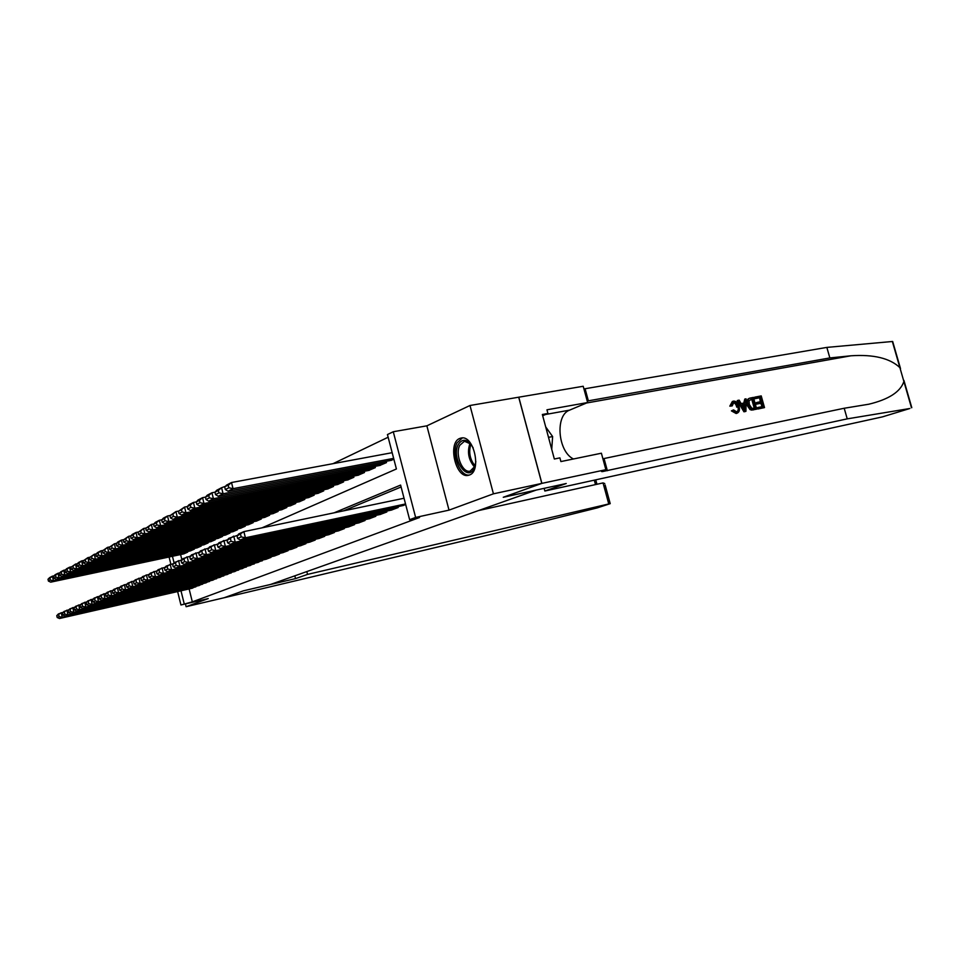 <?xml version="1.0" encoding="UTF-8"?>
<svg xmlns="http://www.w3.org/2000/svg" width="960" height="960" viewBox="0 0 960 960"><rect width="100%" height="100%" fill="white"/><g stroke="black" fill="none" stroke-linecap="round" stroke-linejoin="round"><path stroke-width="1.44" d="M459.744 438.444C447.36 442.944 455.808 478.92 468.42 475.332L469.416 475.032C481.896 471.204 473.88 434.856 461.256 438L459.744 438.444M261.96 527.856L396.408 468.972L387.444 434.556L393.276 431.736L415.632 517.44L409.632 519.684L400.608 485.076L334.068 512.832M541.884 483.372L503.448 497.208L566.232 483.516L544.86 491.016L882.42 416.88L909.888 408.492L847.236 418.86L602.508 471.576C600.648 471.72 601.488 471.156 605.052 469.872L541.884 483.372L518.784 397.188L469.992 405.492L426.864 425.832L393.276 431.736M388.14 437.232L333.012 463.68M518.712 397.224L541.812 483.396L493.428 493.824L469.992 405.492M185.424 603.924L186.108 606.708L208.224 598.584L180.936 604.98L177.624 591.552M541.812 483.396L503.256 497.28L536.04 490.128L270.576 584.448L243.408 590.82L224.196 597.732L186.108 606.708M402.78 505.596L405.684 504.564M391.32 510.096L398.184 507.516L397.956 506.628M380.16 514.476L386.844 511.956L386.628 511.092M369.3 518.736L375.804 516.288L375.588 515.448M358.716 522.888L365.052 520.5L364.848 519.696M348.396 526.944L354.576 524.616L354.372 523.824M338.328 530.892L344.352 528.624L344.16 527.856M328.512 534.744L334.392 532.524L334.2 531.792M318.936 538.5L324.672 536.34L324.492 535.62M309.588 542.172L315.192 540.06L315.012 539.364M300.456 545.748L305.928 543.684L305.76 543.012M291.552 549.252L296.892 547.236L296.724 546.576M282.84 552.66L288.06 550.692L287.892 550.056M274.332 556.008L279.432 554.076L279.276 553.452M266.028 559.26L271.008 557.388L270.852 556.776M257.892 562.452L262.62 560.028M249.948 565.572L254.568 563.196M242.184 568.62L246.696 566.304M234.576 571.608L238.992 569.34M227.136 574.524L231.456 572.304M219.852 577.38L224.088 575.208M212.724 580.176L216.864 578.052M205.74 582.912L209.796 580.836M198.9 585.6L202.884 583.572M180.588 554.556L181.896 559.8M183.684 553.896L187.644 552.192L187.476 551.52M190.284 550.92L194.328 549.18L194.148 548.484M197.016 547.884L201.144 546.108L200.964 545.4M203.892 544.776L208.116 542.964L207.924 542.244M210.912 541.608L215.22 539.76L215.04 539.016M218.088 538.38L222.492 536.484L222.3 535.728M225.42 535.068L229.92 533.136L229.716 532.356M232.908 531.696L237.504 529.716L237.3 528.912M240.564 528.24L245.256 526.224L245.052 525.396M248.388 524.712L253.188 522.648L252.984 521.808M256.392 521.1L261.3 519L261.084 518.124M264.576 517.416L269.604 515.256L269.376 514.356M272.952 513.636L278.1 511.428L277.86 510.504M281.52 509.772L286.788 507.504L286.548 506.568M290.292 505.812L295.692 503.496L295.44 502.524M299.28 501.756L304.8 499.392L304.548 498.396M308.484 497.604L314.148 495.18L313.884 494.148M317.916 493.356L323.712 490.872L323.436 489.816M327.576 489L333.516 486.444L333.24 485.352M337.476 484.524L343.572 481.92L343.284 480.792M347.64 479.94L353.892 477.264L353.592 476.112M358.056 475.248L364.476 472.5L364.164 471.3M368.748 470.424L375.336 467.604L375.024 466.368M379.728 465.468L386.496 462.576L386.16 461.304M390.996 460.38L393.876 459.252M189.12 588.936L192.324 601.86L419.52 517.512L409.632 519.684M401.1 486.984L343.512 510.864M192.204 588.228L196.104 586.236M426.864 425.832L449.016 510.132L493.428 493.824M449.016 510.132L415.632 517.44M192.324 601.86L180.936 604.98M172.452 556.284L174.06 562.824M170.856 564.18L169.08 557.004M180.984 590.784L184.2 603.756M192.54 588.156L59.472 618.516L62.292 617.292L61.188 612.72L56.76 615.684L57.204 617.508L59.16 616.644L58.716 614.82M63.276 612.24L58.38 613.956L56.76 615.684M195.876 586.848L62.292 617.292L59.16 616.644M57.204 617.508L59.472 618.516M54.072 575.832L52.38 576.18L53.484 580.74L187.308 552.336M184.032 553.824L50.724 582.156L48.432 581.088L50.352 580.092L49.92 578.268L48 579.276L48.432 581.088M48 579.276L49.632 577.62L52.38 576.18L49.92 578.268M50.352 580.092L53.484 580.74L50.724 582.156M475.86 461.676L474.18 468.348C467.388 482.928 450.948 458.148 458.208 444.612C462.744 437.868 467.736 438.96 473.184 447.888M470.736 444.012L464.436 441.252L459.78 445.296C454.824 454.344 462.432 473.376 470.172 471.12L475.044 466.188M462.384 437.916L457.044 442.872C451.044 453.924 460.032 477.108 469.584 474.96M551.736 449.34L552.624 436.548L545.7 426.924M548.508 437.34L552.624 436.548M306.816 571.572L307.536 574.392L608.76 503.952L603.048 482.916L478.416 510.6M605.148 485.004L610.212 503.652L597.324 507.864L495.072 533.4L224.16 597.744L243.312 590.856L295.524 578.616L307.536 574.392M294.816 575.832L295.524 578.616M610.212 503.652L608.76 503.952M604.752 483.552L603.048 482.916M755.052 397.092L761.22 395.904L764.508 407.592L758.556 408.78L758.184 407.424L762.948 406.476L761.928 402.876L757.488 403.752L757.116 402.396L761.556 401.532L760.416 397.488L755.436 398.448L755.052 397.092L754.416 397.332L754.584 398.76L759.576 397.788L760.368 401.76M757.116 402.396L755.976 402.816L756.372 404.16L760.8 403.284L762.048 406.656M758.184 407.424L757.332 407.724L757.92 409.008L764.508 407.592M749.268 398.34C746.856 399.372 746.088 401.628 746.964 405.12L749.988 409.548L751.584 410.1L756.72 409.152L752.256 409.86L750.78 409.26L748.092 404.712C747.072 401.268 747.684 399.072 749.904 398.1L753.42 397.404L756.72 409.152M732.384 401.424L729.804 406.152L732.204 405.912L729.804 406.152M733.104 402.744C734.94 402.936 736.14 404.412 736.716 407.16L737.844 406.752C737.172 403.956 735.828 402.528 733.812 402.456L733.188 402.696M736.752 413.292L732.432 410.496L733.56 409.896L731.4 410.88L736.14 413.508L737.016 413.22L736.14 413.508M847.236 418.86L844.2 408.252L868.8 404.22C888.768 399.408 900.468 391.824 903.888 381.48L899.892 367.632C889.908 358.224 873.6 354.276 850.944 355.788L829.848 357.936L587.22 401.028M737.856 400.404L737.22 400.632L743.952 411.792L745.32 411.528L745.956 411.3L744.588 411.564L737.856 400.404L739.152 400.152L741.144 403.608L744.816 402.888L744.78 399.072L746.052 398.82L745.956 411.3M744.78 399.072L743.76 403.092M829.848 357.936L826.848 347.4L583.932 388.932M602.904 458.772L844.2 408.252M899.892 367.632L892.344 341.496L826.848 347.4M605.844 469.596L601.392 453.216L560.892 461.568L559.896 457.872L554.34 459.012L542.352 414.48L547.932 413.472L546.948 409.8L587.628 402.54L583.212 386.268L518.784 397.188M544.86 491.016L544.14 488.328M573.468 458.976C557.844 451.572 554.856 415.236 569.592 410.136L587.628 402.54M542.688 415.716L547.932 413.472M733.812 402.456L732.204 405.912M733.56 409.896L736.632 411.852C738.228 411 738.636 409.296 737.844 406.752M732.432 410.496L731.4 410.88M730.872 405.756L733.32 401.112C736.068 400.932 737.976 402.732 739.056 406.5C739.992 409.956 739.32 412.2 737.016 413.22M744.864 407.76L744.828 404.328L741.9 404.892L744.9 410.064L744.864 407.76L743.82 408.144L743.712 404.736L744.828 404.328M744.588 411.564L743.952 411.792M741.996 405.072L743.712 404.736M752.604 398.988L749.064 400.548L749.304 404.496L751.932 408.408L755.136 408.036L752.604 398.988L751.752 399.3L754.236 408.204M748.092 404.712L746.964 405.12M750.78 409.26L749.988 409.548M752.256 409.86L751.584 410.1M750.84 399.336L751.752 399.3M755.436 398.448L754.584 398.76M760.416 397.488L759.576 397.788M757.488 403.752L756.372 404.16M761.928 402.876L760.8 403.284M758.556 408.78L757.92 409.008M199.248 585.516L65.124 616.056L67.992 614.82L66.876 610.188L62.388 613.188L62.832 615.036L64.836 614.16L64.392 612.312M69.024 609.708L64.02 611.46L62.388 613.188M202.656 584.184L67.992 614.82L64.836 614.16M62.832 615.036L65.124 616.056M206.1 582.84L70.896 613.56L73.836 612.276L72.708 607.608L68.136 610.656L68.592 612.516L70.632 611.616L70.188 609.744M74.892 607.116L69.78 608.904L68.136 610.656M209.58 581.472L73.836 612.276L70.632 611.616M68.592 612.516L70.896 613.56M213.084 580.092L76.8 610.992L79.8 609.696L78.66 604.968L74.016 608.052L74.472 609.936L76.572 609.024L76.104 607.128M80.904 604.464L75.66 606.288L74.016 608.052M216.636 578.7L79.8 609.696L76.572 609.024M74.472 609.936L76.8 610.992M220.224 577.296L82.836 608.376L85.896 607.044L84.744 602.256L80.028 605.4L80.496 607.296L82.632 606.36L82.164 604.452M87.048 601.74L81.684 603.624L80.028 605.4M223.848 575.88L85.896 607.044L82.632 606.36M80.496 607.296L82.836 608.376M59.712 572.904L57.972 573.264L59.088 577.872L193.992 549.336M190.632 550.848L56.268 579.312L53.964 578.232L55.932 577.212L55.488 575.364L53.52 576.396L53.964 578.232M53.52 576.396L55.164 574.728L57.972 573.264L55.488 575.364M55.932 577.212L59.088 577.872L56.268 579.312M65.46 569.904L63.684 570.276L64.812 574.932L200.796 546.264M197.376 547.8L61.932 576.408L59.616 575.304L61.62 574.272L61.164 572.4L59.16 573.456L59.616 575.304M59.16 573.456L60.816 571.776L63.684 570.276L61.164 572.4M61.62 574.272L64.812 574.932L61.932 576.408M71.34 566.844L69.528 567.228L70.668 571.932L207.756 543.132M204.264 544.704L67.716 573.444L65.388 572.316L67.44 571.26L66.984 569.376L64.932 570.444L65.388 572.316M64.932 570.444L66.588 568.752L69.528 567.228L66.984 569.376M67.44 571.26L70.668 571.932L67.716 573.444M77.364 563.712L75.492 564.096L76.644 568.86L214.86 539.928M211.296 541.536L73.644 570.408L71.292 569.268L73.392 568.176L72.924 566.28L70.836 567.372L71.292 569.268M70.836 567.372L75.492 564.096L72.924 566.28M73.392 568.176L76.644 568.86L73.644 570.408M227.52 574.44L89.004 605.7L92.136 604.332L90.972 599.496L86.184 602.676L86.652 604.608L88.836 603.648L88.368 601.716M93.324 598.968L87.84 600.888L86.184 602.676M231.216 572.988L92.136 604.332L88.836 603.648M86.652 604.608L89.004 605.7M83.52 560.508L81.6 560.904L82.776 565.716L222.12 536.652M218.472 538.296L79.692 567.3L77.328 566.148L79.476 565.032L79.008 563.1L76.86 564.228L77.328 566.148M76.86 564.228L78.528 562.512L81.6 560.904L79.008 563.1M79.476 565.032L82.776 565.716L79.692 567.3M234.972 571.512L95.316 602.952L98.532 601.56L97.344 596.664L92.472 599.892L92.952 601.848L95.184 600.864L94.704 598.908M99.756 596.136L94.14 598.092L92.472 599.892M238.752 570.036L98.532 601.56L95.184 600.864M92.952 601.848L95.316 602.952M89.808 557.232L87.852 557.64L89.04 562.512L229.536 533.316M225.816 534.996L85.884 564.12L83.508 562.944L85.704 561.816L85.224 559.86L83.028 561L83.508 562.944M83.028 561L87.852 557.64L85.224 559.86M85.704 561.816L89.04 562.512L85.884 564.12M242.58 568.536L101.772 600.144L105.06 598.716L103.86 593.772L98.916 597.048L99.396 599.016L101.676 598.02L101.196 596.04M106.332 593.22L100.584 595.236L98.916 597.048M246.444 567.012L105.06 598.716L101.676 598.02M99.396 599.016L101.772 600.144M96.252 553.884L94.248 554.292L95.448 559.224L237.12 529.896M233.304 531.612L92.22 560.868L89.82 559.68L92.076 558.516L91.596 556.548L89.352 557.712L89.82 559.68M89.352 557.712L94.248 554.292L91.596 556.548M92.076 558.516L95.448 559.224L92.22 560.868M250.356 565.476L108.384 597.276L111.756 595.812L110.532 590.808L105.504 594.144L105.984 596.136L108.336 595.104L107.844 593.1M113.076 590.244L107.172 592.308L105.504 594.144M254.316 563.928L111.756 595.812L108.336 595.104M105.984 596.136L108.384 597.276M102.852 550.452L100.8 550.872L102.012 555.852L244.872 526.404M240.972 528.156L98.712 557.544L96.3 556.332L98.592 555.144L98.112 553.14L95.808 554.34L96.3 556.332M95.808 554.34L97.5 552.588L100.8 550.872L98.112 553.14M98.592 555.144L102.012 555.852L98.712 557.544M258.312 562.356L115.152 594.336L118.608 592.848L117.372 587.784L112.248 591.156L112.74 593.172L115.14 592.116L114.648 590.1M119.976 587.208L113.928 589.308L112.248 591.156M262.356 560.772L118.608 592.848L115.14 592.116M112.74 593.172L115.152 594.336M109.608 546.936L107.496 547.368L108.732 552.408L252.792 522.828M248.808 524.628L105.348 554.136L102.924 552.9L105.276 551.688L104.784 549.672L102.432 550.896L102.924 552.9M102.432 550.896L107.496 547.368L104.784 549.672M105.276 551.688L108.732 552.408L105.348 554.136M266.448 559.164L122.088 591.324L125.616 589.8L124.368 584.676L119.16 588.096L119.652 590.148L122.124 589.068L121.62 587.016M127.044 584.088L120.84 586.236L119.16 588.096M270.588 557.544L125.616 589.8L122.124 589.068M119.652 590.148L122.088 591.324M116.532 543.336L114.36 543.78L115.608 548.88L260.892 519.18M256.824 521.016L112.152 550.656L109.704 549.396L112.116 548.148L111.612 546.108L109.212 547.356L109.704 549.396M109.212 547.356L114.36 543.78L111.612 546.108M112.116 548.148L115.608 548.88L112.152 550.656M274.776 555.9L129.192 588.24L132.804 586.668L131.544 581.484L126.24 584.976L126.744 587.04L129.264 585.936L128.76 583.86M134.28 580.884L127.932 583.092L126.24 584.976M279.012 554.244L132.804 586.668L129.264 585.936M126.744 587.04L129.192 588.24M123.624 539.652L121.392 540.096L122.664 545.256L269.184 515.448M265.02 517.32L119.112 547.08L116.652 545.796L119.124 544.524L118.62 542.448L116.148 543.744L116.652 545.796M116.148 543.744L117.864 541.944L121.392 540.096L118.62 542.448M119.124 544.524L122.664 545.256L119.112 547.08M283.296 552.564L136.476 585.084L140.184 583.476L138.888 578.22L133.488 581.772L134.004 583.86L136.596 582.732L136.08 580.62M141.708 577.608L135.192 579.864L133.488 581.772M287.628 550.872L140.184 583.476L136.596 582.732M134.004 583.86L136.476 585.084M130.896 535.872L128.604 536.328L129.888 541.56L277.668 511.62M273.396 513.54L126.252 543.42L123.768 542.112L126.312 540.804L125.796 538.716L123.264 540.036L123.768 542.112M123.264 540.036L128.604 536.328L125.796 538.716M126.312 540.804L129.888 541.56L126.252 543.42M292.008 549.144L143.928 581.844L147.732 580.2L146.424 574.884L140.928 578.484L141.456 580.596L144.096 579.432L143.58 577.308M149.316 574.248L142.632 576.564L140.928 578.484M296.436 547.404L147.732 580.2L144.096 579.432M141.456 580.596L143.928 581.844M138.348 531.996L135.996 532.464L137.292 537.756L286.356 507.708M281.988 509.676L133.572 539.664L131.076 538.344L133.668 537L133.152 534.876L130.56 536.232L131.076 538.344M130.56 536.232L132.276 534.408L135.996 532.464L133.152 534.876M133.668 537L137.292 537.756L133.572 539.664M300.924 545.652L151.584 578.52L155.484 576.828L154.152 571.452L148.56 575.112L149.088 577.248L151.8 576.06L151.272 573.912M157.128 570.804L150.264 573.18L148.56 575.112M305.472 543.864L155.484 576.828L151.8 576.06M149.088 577.248L151.584 578.52M145.992 528.024L143.568 528.504L144.888 533.856L295.236 503.7M290.772 505.716L141.072 535.824L138.552 534.468L141.228 533.088L140.7 530.94L138.036 532.332L138.552 534.468M138.036 532.332L143.568 528.504L140.7 530.94M141.228 533.088L144.888 533.856L141.072 535.824M310.068 542.064L159.432 575.112L163.428 573.384L162.084 567.924L156.384 571.656L156.912 573.828L159.696 572.604L159.168 570.42M165.132 567.264L158.088 569.7L156.384 571.656M314.724 540.24L163.428 573.384L159.696 572.604M156.912 573.828L159.432 575.112M153.84 523.944L151.344 524.436L152.688 529.86L304.344 499.596M299.76 501.66L148.764 531.876L146.232 530.496L148.968 529.08L148.428 526.908L145.704 528.336L146.232 530.496M145.704 528.336L151.344 524.436L148.428 526.908M148.968 529.08L152.688 529.86L148.764 531.876M319.428 538.392L167.472 571.62L171.576 569.844L170.22 564.324L164.4 568.104L164.952 570.3L167.808 569.052L167.268 566.844M173.352 563.64L166.116 566.136L164.4 568.104M324.192 536.532L171.576 569.844L167.808 569.052M164.952 570.3L167.472 571.62M161.88 519.768L159.324 520.272L160.68 525.756L313.668 495.396M308.976 497.508L156.66 527.82L154.116 526.416L156.912 524.964L156.372 522.768L153.576 524.232L154.116 526.416M153.576 524.232L155.304 522.36L159.324 520.272L156.372 522.768M156.912 524.964L160.68 525.756L156.66 527.82M329.016 534.636L175.74 568.032L179.952 566.208L178.572 560.616L172.644 564.468L173.196 566.688L176.136 565.404L175.572 563.172M181.8 559.92L174.36 562.476L172.644 564.468M333.9 532.716L179.952 566.208L176.136 565.404M173.196 566.688L175.74 568.032M170.148 515.472L167.508 515.988L168.888 521.556L323.232 491.088M318.42 493.26L164.76 523.668L162.192 522.24L165.072 520.752L164.52 518.52L161.652 520.02L162.192 522.24M161.652 520.02L163.392 518.136L167.508 515.988L164.52 518.52M165.072 520.752L168.888 521.556L164.76 523.668M338.844 530.784L184.224 564.348L188.544 562.476L187.14 556.8L181.104 560.724L181.656 562.98L184.68 561.66L184.116 559.392M190.464 556.092L182.82 558.72L181.104 560.724M343.848 528.816L188.544 562.476L184.68 561.66M181.656 562.98L184.224 564.348M178.632 511.068L175.92 511.584L177.312 517.224L333.024 486.672M328.092 488.892L173.076 519.408L170.496 517.944L173.448 516.42L172.896 514.164L169.932 515.7L170.496 517.944M169.932 515.7L175.92 511.584L172.896 514.164M173.448 516.42L177.312 517.224L173.076 519.408M348.924 526.824L192.936 560.568L197.376 558.636L195.948 552.9L189.792 556.884L190.356 559.176L193.452 557.82L192.888 555.516M199.368 552.168L191.52 554.868L189.792 556.884M354.06 524.82L197.376 558.636L193.452 557.82M190.356 559.176L192.936 560.568M187.356 506.532L184.548 507.072L185.976 512.784L343.068 482.148M338.016 484.428L181.62 515.028L179.016 513.54L182.052 511.968L181.488 509.676L178.452 511.26L179.016 513.54M178.452 511.26L184.548 507.072L181.488 509.676M182.052 511.968L185.976 512.784L181.62 515.028M359.256 522.78L201.888 556.68L206.46 554.7L205.008 548.88L198.72 552.936L199.296 555.264L202.476 553.86L201.9 551.532M208.524 548.124L200.448 550.896L198.72 552.936M364.524 520.716L206.46 554.7L202.476 553.86M199.296 555.264L201.888 556.68M196.308 501.888L193.428 502.44L194.868 508.224L353.364 477.504M348.18 479.844L190.392 510.528L187.776 509.004L190.896 507.384L190.32 505.068L187.2 506.7L187.776 509.004M187.2 506.7L188.952 504.768L193.428 502.44L190.32 505.068M190.896 507.384L194.868 508.224L190.392 510.528M369.864 518.616L211.092 552.684L215.784 550.644L214.308 544.74L207.888 548.88L208.476 551.232L211.752 549.804L211.164 547.44M217.944 543.972L209.628 546.828L207.888 548.88M375.264 516.504L215.784 550.644L211.752 549.804M208.476 551.232L211.092 552.684M205.524 497.1L202.548 497.664L204.012 503.532L363.936 472.74M358.62 475.14L199.404 505.896L196.776 504.348L199.992 502.692L199.404 500.34L196.2 502.008L196.776 504.348M196.2 502.008L197.952 500.064L202.548 497.664L199.404 500.34M199.992 502.692L204.012 503.532L199.404 505.896M380.736 514.356L220.548 548.58L225.384 546.48L223.884 540.492L217.32 544.716L217.92 547.104L221.292 545.628L220.692 543.228M227.628 539.712L219.06 542.64L217.32 544.716M386.292 512.172L225.384 546.48L221.292 545.628M217.92 547.104L220.548 548.58M214.992 492.18L211.92 492.756L213.42 498.72L374.784 467.844M369.324 470.316L208.68 501.144L206.04 499.56L209.34 497.856L208.74 495.468L205.44 497.184L206.04 499.56M205.44 497.184L207.204 495.228L211.92 492.756L208.74 495.468M209.34 497.856L213.42 498.72L208.68 501.144M391.908 509.976L230.28 544.356L235.248 542.196L233.724 536.124L227.028 540.432L227.64 542.844L231.108 541.32L230.496 538.896M237.588 535.32L228.768 538.332L227.028 540.432M397.608 507.732L235.248 542.196L231.108 541.32M227.64 542.844L230.28 544.356M392.172 452.688L231.504 482.52L226.5 485.136L224.736 487.128L225.348 489.564L228.852 487.752L228.228 485.304L221.568 487.716L223.092 493.752L385.932 462.828M380.316 465.36L218.22 496.248L215.556 494.64L218.952 492.876L218.352 490.464L214.956 492.228L215.556 494.64M214.956 492.228L216.72 490.26L221.568 487.716L218.352 490.464M218.952 492.876L223.092 493.752L218.22 496.248M403.38 505.476L240.288 540.012L245.412 537.78L243.864 531.624L237.024 536.016L237.636 538.464L241.2 536.904L240.588 534.432M404.04 498.252L243.864 531.624L238.752 533.892L237.024 536.016M405.528 503.964L245.412 537.78L241.2 536.904M237.636 538.464L240.288 540.012M228.228 485.304L231.504 482.52L233.04 488.652L393.648 458.376M391.608 460.272L228.036 491.22L225.348 489.564M228.852 487.752L233.04 488.652L228.036 491.22M474.624 467.148C468.588 460.128 467.028 452.208 469.944 443.376L469.992 443.28M470.868 444.168C468.48 452.184 469.896 459.456 475.104 465.996M595.5 484.596L594.3 480.156M850.944 355.788L586.512 403.008M588.36 400.836L585.084 388.752M604.044 458.544L607.356 470.724M911.472 407.724L903.888 381.48M545.568 414.48L569.592 410.136M753.804 409.728L753.168 409.956M466.836 440.796L464.436 441.252M596.952 484.272L595.752 479.844M602.34 470.94L602.508 471.576M911.796 407.676L903.936 380.448M900.516 368.604L892.68 341.484"/></g></svg>
